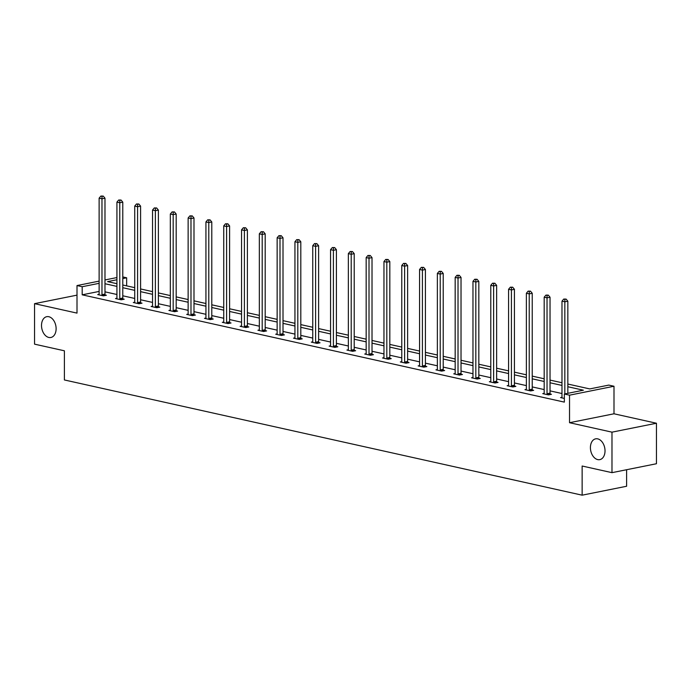 <?xml version="1.0" encoding="UTF-8"?>
<svg xmlns="http://www.w3.org/2000/svg" width="691" height="691" viewBox="0 0 691 691"><rect width="100%" height="100%" fill="white"/><g stroke="black" fill="none" stroke-linecap="round" stroke-linejoin="round"><path stroke-width="1.04" d="M590.416 447.613A10.607 7.135 78.7 0 1 595.633 438.837A10.607 7.135 78.7 0 1 605.022 450.86A10.607 7.135 78.7 0 1 599.805 459.636A10.607 7.135 78.7 0 1 590.416 447.613M41.512 325.452A10.607 7.135 78.7 0 1 46.729 316.685A10.607 7.135 78.7 0 1 56.118 328.709A10.607 7.135 78.7 0 1 50.901 337.484A10.607 7.135 78.7 0 1 41.512 325.452M77.003 295.143L34.55 303.66L77.003 313.109L77.003 285.564L99.124 281.125M611.984 472.661L611.984 432.16L656.45 423.238L656.45 463.739L611.984 472.661L582.142 466.019L582.142 495.179L64.393 379.955L64.393 350.795L34.55 344.153L34.55 303.66M122.782 276.936L126.66 277.799L122.782 278.577M126.66 285.858L126.66 277.799M567.838 384.041L589.76 388.921L608.806 385.094L613.997 386.252L569.531 395.174L564.34 394.017L583.385 390.199L567.838 386.735M656.45 423.238L613.997 413.788L613.997 386.252M626.607 469.725L626.607 486.257L582.142 495.179M544.163 393.343L542.755 393.628L548.455 394.898L551.461 394.293L550.183 394.008M508.559 385.423L507.151 385.708L512.852 386.977L515.857 386.373L514.579 386.088M472.955 377.502L471.547 377.778L477.248 379.048L480.254 378.452L478.975 378.167M437.351 369.573L435.943 369.858L441.644 371.127L444.65 370.523L443.372 370.238M401.747 361.652L400.331 361.937L406.04 363.207L409.046 362.602L407.768 362.317M366.144 353.732L364.727 354.008L370.436 355.278L373.442 354.682L372.164 354.397M330.54 345.802L329.123 346.087L334.833 347.357L337.839 346.752L336.56 346.467M294.936 337.882L293.52 338.167L299.229 339.436L302.235 338.832L300.956 338.547M259.332 329.961L257.916 330.238L263.625 331.507L266.631 330.911L265.353 330.626M223.729 322.032L222.312 322.317L228.021 323.587L231.027 322.982L229.749 322.697M188.125 314.111L186.708 314.396L192.418 315.666L195.415 315.061L194.145 314.776M152.521 306.191L151.104 306.467L156.814 307.737L159.811 307.141L158.541 306.856M116.909 298.262L115.501 298.547L121.201 299.816L124.207 299.212L122.938 298.927M561.982 393.533L550.036 390.873M544.18 389.569L532.234 386.917M526.378 385.613L514.432 382.952M508.576 381.648L496.63 378.988M490.774 377.683L478.828 375.032M472.972 373.727L461.027 371.067M455.17 369.763L443.225 367.102M437.368 365.798L425.423 363.146M419.567 361.842L407.621 359.182M401.765 357.878L389.819 355.217M383.963 353.913L372.017 351.261M366.161 349.957L354.215 347.297M348.359 345.992L336.413 343.332M330.548 342.028L318.611 339.376M312.747 338.072L300.81 335.411M294.945 334.107L283.008 331.447M277.143 330.143L265.197 327.491M259.341 326.187L247.395 323.526M241.539 322.222L229.593 319.562M223.737 318.257L211.791 315.606M205.935 314.301L193.99 311.641M188.133 310.337L176.188 307.676M170.332 306.372L158.386 303.72M152.53 302.416L140.584 299.756M134.728 298.452L122.782 295.791M116.926 294.487L104.98 291.835M99.124 291.429L82.194 294.824L564.34 402.119L564.34 394.017M99.107 294.306L97.699 294.582L103.4 295.852L106.405 295.256L105.127 294.971M134.719 302.226L133.303 302.511L139.003 303.781L142.009 303.176L140.739 302.891M170.323 310.147L168.906 310.432L174.616 311.701L177.613 311.097L176.343 310.812M205.927 318.076L204.51 318.352L210.219 319.622L213.225 319.026L211.947 318.741M241.53 325.997L240.114 326.282L245.823 327.551L248.829 326.947L247.551 326.662M277.134 333.917L275.718 334.202L281.427 335.472L284.433 334.867L283.155 334.582M312.738 341.846L311.321 342.123L317.031 343.392L320.037 342.796L318.758 342.511M348.342 349.767L346.925 350.052L352.635 351.322L355.64 350.717L354.362 350.432M383.946 357.688L382.529 357.973L388.238 359.242L391.244 358.638L389.966 358.353M419.549 365.617L418.141 365.893L423.842 367.163L426.848 366.567L425.57 366.282M455.153 373.537L453.745 373.822L459.446 375.092L462.452 374.487L461.173 374.202M490.757 381.458L489.349 381.743L495.05 383.013L498.056 382.408L496.777 382.123M526.361 389.387L524.953 389.664L530.653 390.933L533.659 390.337L532.381 390.052M561.964 397.308L560.556 397.593L564.34 398.431M82.194 294.824L82.194 286.722L77.003 285.564M613.997 413.788L569.531 422.711L611.984 432.16M569.531 422.711L569.531 395.174M104.98 279.95L116.926 277.557M99.124 283.327L82.194 286.722M561.982 385.431L550.036 382.779M544.18 381.475L532.234 378.815M526.378 377.511L514.432 374.85M508.576 373.546L496.63 370.894M490.774 369.59L478.828 366.93M472.972 365.625L461.027 362.965M455.17 361.661L443.225 359.009M437.368 357.705L425.423 355.044M419.567 353.74L407.621 351.08M401.765 349.776L389.819 347.124M383.963 345.82L372.017 343.159M366.161 341.855L354.215 339.195M348.359 337.89L336.413 335.239M330.548 333.934L318.611 331.274M312.747 329.97L300.81 327.309M294.945 326.005L283.008 323.353M277.143 322.049L265.197 319.389M259.341 318.085L247.395 315.424M241.539 314.12L229.593 311.468M223.737 310.164L211.791 307.504M205.935 306.199L193.99 303.539M188.133 302.235L176.188 299.583M170.332 298.279L158.386 295.618M152.53 294.314L140.584 291.654M134.728 290.35L122.782 287.698M116.926 286.394L104.98 283.733M116.926 279.751L107.615 281.626L116.926 283.699M122.782 285.003L134.728 287.655M140.584 288.959L152.53 291.619M158.386 292.924L170.332 295.584M176.188 296.888L188.133 299.54M193.99 300.844L205.935 303.504M211.791 304.809L223.737 307.469M229.593 308.773L241.539 311.425M247.395 312.729L259.341 315.39M265.197 316.694L277.143 319.354M283.008 320.659L294.945 323.31M300.81 324.615L312.747 327.275M318.611 328.579L330.548 331.239M336.413 332.544L348.359 335.195M354.215 336.5L366.161 339.16M372.017 340.464L383.963 343.125M389.819 344.429L401.765 347.081M407.621 348.385L419.567 351.045M425.423 352.35L437.368 355.01M443.225 356.314L455.17 358.966M461.027 360.27L472.972 362.93M478.828 364.235L490.774 366.895M496.63 368.199L508.576 370.851M514.432 372.155L526.378 374.816M532.234 376.12L544.18 378.78M550.036 380.085L561.982 382.736M101.974 294.694L104.98 294.09L104.98 198.196L101.974 198.801L101.974 294.694A1.658 1.114 -101.3 0 0 102.061 295.316L102.13 295.567M102.026 196.322L103.227 196.08L100.877 196.063L102.026 196.322L101.974 198.801L99.124 198.162L99.124 294.064A1.658 1.114 -101.3 0 1 99.038 294.642L98.977 294.867M104.98 294.09A1.658 1.114 -101.3 0 0 105.067 294.712L105.265 295.48M104.98 198.196L103.227 196.08M100.877 196.063L99.124 198.162M119.776 298.659L122.782 298.054L122.782 202.152L119.776 202.757L119.776 298.659A1.658 1.114 -101.3 0 0 119.863 299.281L119.932 299.531M119.828 200.278L121.029 200.036L118.679 200.027L119.828 200.278L119.776 202.757L116.926 202.126L116.926 298.02A1.658 1.114 -101.3 0 1 116.839 298.607L116.779 298.832M122.782 298.054A1.658 1.114 -101.3 0 0 122.868 298.676L123.067 299.445M122.782 202.152L121.029 200.036M118.679 200.027L116.926 202.126M137.578 302.615L140.584 302.019L140.584 206.117L137.578 206.721L137.578 302.615A1.658 1.114 -101.3 0 0 137.664 303.245L137.734 303.496M137.63 204.242L138.831 204L136.481 203.992L137.63 204.242L137.578 206.721L134.728 206.082L134.728 301.984A1.658 1.114 -101.3 0 1 134.641 302.572L134.581 302.796M140.584 302.019A1.658 1.114 -101.3 0 0 140.67 302.641L140.869 303.401M140.584 206.117L138.831 204M136.481 203.992L134.728 206.082M155.38 306.579L158.386 305.975L158.386 210.081L155.38 210.686L155.38 306.579A1.658 1.114 -101.3 0 0 155.466 307.201L155.535 307.452M155.432 208.207L156.632 207.965L154.292 207.948L155.432 208.207L155.38 210.686L152.53 210.047L152.53 305.949A1.658 1.114 -101.3 0 1 152.452 306.528L152.383 306.752M158.386 305.975A1.658 1.114 -101.3 0 0 158.472 306.597L158.671 307.365M158.386 210.081L156.632 207.965M154.292 207.948L152.53 210.047M173.182 310.544L176.188 309.939L176.188 214.037L173.182 214.642L173.182 310.544A1.658 1.114 -101.3 0 0 173.268 311.166L173.337 311.416M173.234 212.163L174.434 211.921L172.094 211.912L173.234 212.163L173.182 214.642L170.332 214.011L170.332 309.905A1.658 1.114 -101.3 0 1 170.254 310.492L170.185 310.717M176.188 309.939A1.658 1.114 -101.3 0 0 176.274 310.561L176.473 311.33M176.188 214.037L174.434 211.921M172.094 211.912L170.332 214.011M190.984 314.5L193.99 313.904L193.99 218.002L190.984 218.606L190.984 314.5A1.658 1.114 -101.3 0 0 191.07 315.131L191.139 315.381M191.036 216.128L192.236 215.886L189.895 215.877L191.036 216.128L190.984 218.606L188.133 217.967L188.133 313.869A1.658 1.114 -101.3 0 1 188.056 314.457L187.987 314.681M193.99 313.904A1.658 1.114 -101.3 0 0 194.076 314.526L194.283 315.286M193.99 218.002L192.236 215.886M189.895 215.877L188.133 217.967M208.786 318.465L211.791 317.86L211.791 221.966L208.786 222.571L208.786 318.465A1.658 1.114 -101.3 0 0 208.872 319.087L208.941 319.337M208.837 220.092L210.038 219.85L207.697 219.833L208.837 220.092L208.786 222.571L205.935 221.932L205.935 317.834A1.658 1.114 -101.3 0 1 205.858 318.413L205.788 318.637M211.791 317.86A1.658 1.114 -101.3 0 0 211.878 318.482L212.085 319.251M211.791 221.966L210.038 219.85M207.697 219.833L205.935 221.932M226.596 322.429L229.593 321.825L229.593 225.922L226.596 226.527L226.596 322.429A1.658 1.114 -101.3 0 0 226.674 323.051L226.743 323.302M226.639 224.048L227.84 223.806L225.499 223.798L226.639 224.048L226.596 226.527L223.737 225.897L223.737 321.79A1.658 1.114 -101.3 0 1 223.659 322.377L223.59 322.602M229.593 321.825A1.658 1.114 -101.3 0 0 229.68 322.447L229.887 323.215M229.593 225.922L227.84 223.806M225.499 223.798L223.737 225.897M244.398 326.385L247.395 325.789L247.395 229.887L244.398 230.492L244.398 326.385A1.658 1.114 -101.3 0 0 244.476 327.016L244.545 327.266M244.441 228.013L245.642 227.771L243.301 227.762L244.441 228.013L244.398 230.492L241.539 229.853L241.539 325.755A1.658 1.114 -101.3 0 1 241.461 326.342L241.392 326.567M247.395 325.789A1.658 1.114 -101.3 0 0 247.482 326.411L247.689 327.171M247.395 229.887L245.642 227.771M243.301 227.762L241.539 229.853M262.2 330.35L265.197 329.745L265.197 233.852L262.2 234.456L262.2 330.35A1.658 1.114 -101.3 0 0 262.278 330.972L262.347 331.222M262.243 231.977L263.444 231.735L261.103 231.718L262.243 231.977L262.2 234.456L259.341 233.817L259.341 329.719A1.658 1.114 -101.3 0 1 259.263 330.298L259.194 330.523M265.197 329.745A1.658 1.114 -101.3 0 0 265.284 330.367L265.491 331.136M265.197 233.852L263.444 231.735M261.103 231.718L259.341 233.817M280.002 334.314L283.008 333.71L283.008 237.808L280.002 238.412L280.002 334.314A1.658 1.114 -101.3 0 0 280.08 334.936L280.149 335.187M280.045 235.933L281.246 235.691L278.905 235.683L280.045 235.933L280.002 238.412L277.143 237.782L277.143 333.675A1.658 1.114 -101.3 0 1 277.065 334.263L276.996 334.487M283.008 333.71A1.658 1.114 -101.3 0 0 283.085 334.332L283.293 335.1M283.008 237.808L281.246 235.691M278.905 235.683L277.143 237.782M297.804 338.27L300.81 337.674L300.81 241.772L297.804 242.377L297.804 338.27A1.658 1.114 -101.3 0 0 297.881 338.901L297.951 339.151M297.847 239.898L299.048 239.656L296.707 239.647L297.847 239.898L297.804 242.377L294.945 241.738L294.945 337.64A1.658 1.114 -101.3 0 1 294.867 338.227L294.798 338.452M300.81 337.674A1.658 1.114 -101.3 0 0 300.887 338.296L301.095 339.056M300.81 241.772L299.048 239.656M296.707 239.647L294.945 241.738M315.606 342.235L318.611 341.63L318.611 245.737L315.606 246.341L315.606 342.235A1.658 1.114 -101.3 0 0 315.683 342.857L315.752 343.107M315.649 243.863L316.849 243.621L314.509 243.603L315.649 243.863L315.606 246.341L312.747 245.702L312.747 341.604A1.658 1.114 -101.3 0 1 312.669 342.183L312.6 342.408M318.611 341.63A1.658 1.114 -101.3 0 0 318.689 342.252L318.897 343.021M318.611 245.737L316.849 243.621M314.509 243.603L312.747 245.702M333.408 346.2L336.413 345.595L336.413 249.693L333.408 250.297L333.408 346.2A1.658 1.114 -101.3 0 0 333.485 346.822L333.554 347.072M333.451 247.819L334.651 247.577L332.311 247.568L333.451 247.819L333.408 250.297L330.548 249.667L330.548 345.56A1.658 1.114 -101.3 0 1 330.471 346.148L330.402 346.372M336.413 345.595A1.658 1.114 -101.3 0 0 336.491 346.217L336.698 346.986M336.413 249.693L334.651 247.577M332.311 247.568L330.548 249.667M351.209 350.156L354.215 349.56L354.215 253.657L351.209 254.262L351.209 350.156A1.658 1.114 -101.3 0 0 351.287 350.786L351.356 351.037M351.253 251.783L352.453 251.541L350.112 251.533L351.253 251.783L351.209 254.262L348.359 253.623L348.359 349.525A1.658 1.114 -101.3 0 1 348.273 350.112L348.204 350.337M354.215 349.56A1.658 1.114 -101.3 0 0 354.293 350.182L354.5 350.942M354.215 253.657L352.453 251.541M350.112 251.533L348.359 253.623M369.011 354.12L372.017 353.516L372.017 257.622L369.011 258.227L369.011 354.12A1.658 1.114 -101.3 0 0 369.089 354.742L369.158 354.993M369.054 255.748L370.255 255.506L367.914 255.489L369.054 255.748L369.011 258.227L366.161 257.588L366.161 353.49A1.658 1.114 -101.3 0 1 366.075 354.068L366.005 354.293M372.017 353.516A1.658 1.114 -101.3 0 0 372.095 354.137L372.302 354.906M372.017 257.622L370.255 255.506M367.914 255.489L366.161 257.588M386.813 358.085L389.819 357.48L389.819 261.578L386.813 262.183L386.813 358.085A1.658 1.114 -101.3 0 0 386.891 358.707L386.96 358.957M386.856 259.704L388.057 259.462L385.716 259.453L386.856 259.704L386.813 262.183L383.963 261.552L383.963 357.446A1.658 1.114 -101.3 0 1 383.876 358.033L383.807 358.258M389.819 357.48A1.658 1.114 -101.3 0 0 389.897 358.102L390.104 358.871M389.819 261.578L388.057 259.462M385.716 259.453L383.963 261.552M404.615 362.041L407.621 361.445L407.621 265.543L404.615 266.147L404.615 362.041A1.658 1.114 -101.3 0 0 404.693 362.671L404.762 362.922M404.658 263.668L405.859 263.426L403.518 263.418L404.658 263.668L404.615 266.147L401.765 265.508L401.765 361.41A1.658 1.114 -101.3 0 1 401.678 361.998L401.609 362.222M407.621 361.445A1.658 1.114 -101.3 0 0 407.699 362.067L407.906 362.827M407.621 265.543L405.859 263.426M403.518 263.418L401.765 265.508M422.417 366.005L425.423 365.401L425.423 269.507L422.417 270.112L422.417 366.005A1.658 1.114 -101.3 0 0 422.503 366.627L422.564 366.878M422.46 267.633L423.661 267.391L421.32 267.374L422.46 267.633L422.417 270.112L419.567 269.473L419.567 365.375A1.658 1.114 -101.3 0 1 419.48 365.954L419.411 366.178M425.423 365.401A1.658 1.114 -101.3 0 0 425.501 366.023L425.708 366.791M425.423 269.507L423.661 267.391M421.32 267.374L419.567 269.473M440.219 369.97L443.225 369.365L443.225 273.463L440.219 274.068L440.219 369.97A1.658 1.114 -101.3 0 0 440.305 370.592L440.366 370.842M440.262 271.589L441.463 271.347L439.122 271.338L440.262 271.589L440.219 274.068L437.368 273.437L437.368 369.331A1.658 1.114 -101.3 0 1 437.282 369.918L437.213 370.143M443.225 369.365A1.658 1.114 -101.3 0 0 443.302 369.987L443.51 370.756M443.225 273.463L441.463 271.347M439.122 271.338L437.368 273.437M458.021 373.926L461.027 373.33L461.027 277.428L458.021 278.032L458.021 373.926A1.658 1.114 -101.3 0 0 458.107 374.557L458.168 374.807M458.064 275.554L459.265 275.312L456.924 275.303L458.064 275.554L458.021 278.032L455.17 277.393L455.17 373.295A1.658 1.114 -101.3 0 1 455.084 373.883L455.015 374.107M461.027 373.33A1.658 1.114 -101.3 0 0 461.104 373.952L461.312 374.712M461.027 277.428L459.265 275.312M456.924 275.303L455.17 277.393M475.823 377.891L478.828 377.286L478.828 281.392L475.823 281.997L475.823 377.891A1.658 1.114 -101.3 0 0 475.909 378.513L475.969 378.763M475.866 279.518L477.075 279.276L474.726 279.259L475.866 279.518L475.823 281.997L472.972 281.358L472.972 377.26A1.658 1.114 -101.3 0 1 472.886 377.839L472.817 378.063M478.828 377.286A1.658 1.114 -101.3 0 0 478.915 377.908L479.113 378.677M478.828 281.392L477.075 279.276M474.726 279.259L472.972 281.358M493.624 381.855L496.63 381.251L496.63 285.348L493.624 285.953L493.624 381.855A1.658 1.114 -101.3 0 0 493.711 382.477L493.771 382.728M493.668 283.474L494.877 283.232L492.528 283.224L493.668 283.474L493.624 285.953L490.774 285.323L490.774 381.216A1.658 1.114 -101.3 0 1 490.688 381.803L490.619 382.028M496.63 381.251A1.658 1.114 -101.3 0 0 496.717 381.873L496.915 382.641M496.63 285.348L494.877 283.232M492.528 283.224L490.774 285.323M511.426 385.811L514.432 385.215L514.432 289.313L511.426 289.918L511.426 385.811A1.658 1.114 -101.3 0 0 511.513 386.442L511.582 386.692M511.47 287.439L512.679 287.197L510.329 287.188L511.47 287.439L511.426 289.918L508.576 289.279L508.576 385.181A1.658 1.114 -101.3 0 1 508.49 385.768L508.429 385.993M514.432 385.215A1.658 1.114 -101.3 0 0 514.519 385.837L514.717 386.597M514.432 289.313L512.679 287.197M510.329 287.188L508.576 289.279M529.228 389.776L532.234 389.171L532.234 293.278L529.228 293.882L529.228 389.776A1.658 1.114 -101.3 0 0 529.315 390.398L529.384 390.648M529.271 291.403L530.481 291.161L528.131 291.144L529.271 291.403L529.228 293.882L526.378 293.243L526.378 389.145A1.658 1.114 -101.3 0 1 526.292 389.724L526.231 389.949M532.234 389.171A1.658 1.114 -101.3 0 0 532.32 389.793L532.519 390.562M532.234 293.278L530.481 291.161M528.131 291.144L526.378 293.243M547.03 393.74L550.036 393.136L550.036 297.234L547.03 297.838L547.03 393.74A1.658 1.114 -101.3 0 0 547.117 394.362L547.186 394.613M547.082 295.359L548.283 295.117L545.933 295.109L547.082 295.359L547.03 297.838L544.18 297.208L544.18 393.101A1.658 1.114 -101.3 0 1 544.093 393.689L544.033 393.913M550.036 393.136A1.658 1.114 -101.3 0 0 550.122 393.758L550.321 394.526M550.036 297.234L548.283 295.117M545.933 295.109L544.18 297.208M567.838 393.317L567.838 301.198L564.832 301.803L564.832 393.922M564.884 299.324L566.084 299.082L563.735 299.073L564.884 299.324L564.832 301.803L561.982 301.164L561.982 397.066A1.658 1.114 -101.3 0 1 561.895 397.653L561.835 397.878M567.838 301.198L566.084 299.082M563.735 299.073L561.982 301.164M102.061 295.316L105.067 294.712M119.863 299.281L122.868 298.676M137.664 303.245L140.67 302.641M155.466 307.201L158.472 306.597M173.268 311.166L176.274 310.561M191.07 315.131L194.076 314.526M208.872 319.087L211.878 318.482M226.674 323.051L229.68 322.447M244.476 327.016L247.482 326.411M262.278 330.972L265.284 330.367M280.08 334.936L283.085 334.332M297.881 338.901L300.887 338.296M315.683 342.857L318.689 342.252M333.485 346.822L336.491 346.217M351.287 350.786L354.293 350.182M369.089 354.742L372.095 354.137M386.891 358.707L389.897 358.102M404.693 362.671L407.699 362.067M422.503 366.627L425.501 366.023M440.305 370.592L443.302 369.987M458.107 374.557L461.104 373.952M475.909 378.513L478.915 377.908M493.711 382.477L496.717 381.873M511.513 386.442L514.519 385.837M529.315 390.398L532.32 389.793M547.117 394.362L550.122 393.758"/></g></svg>
